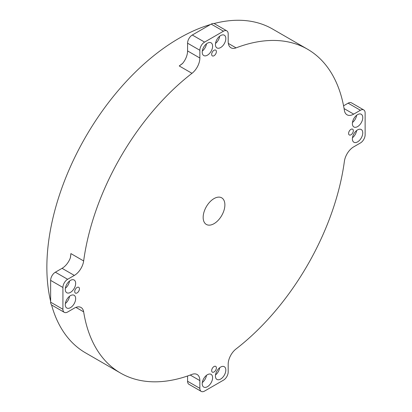 <?xml version="1.0" encoding="UTF-8"?>
<svg xmlns="http://www.w3.org/2000/svg" width="412" height="412" viewBox="0 0 412 412"><rect width="100%" height="100%" fill="white"/><g stroke="black" fill="none" stroke-linecap="round" stroke-linejoin="round"><path stroke-width="0.62" d="M77.08 292.922A3.337 1.926 120 0 0 79.264 289.981A3.337 1.926 120 0 0 78.749 287.303A3.337 1.926 120 0 0 77.08 287.468A3.337 1.926 120 0 0 74.902 290.409A3.337 1.926 120 0 0 75.411 293.087A3.337 1.926 120 0 0 77.08 292.922M214.024 371.984A3.337 1.926 120 0 0 216.202 369.044A3.337 1.926 120 0 0 215.692 366.366A3.337 1.926 120 0 0 214.024 366.531A3.337 1.926 120 0 0 211.84 369.476A3.337 1.926 120 0 0 212.35 372.149A3.337 1.926 120 0 0 214.024 371.984M350.962 134.796A3.337 1.926 120 0 0 353.146 131.855A3.337 1.926 120 0 0 352.631 129.177A3.337 1.926 120 0 0 350.962 129.347A3.337 1.926 120 0 0 348.779 132.288A3.337 1.926 120 0 0 349.294 134.961A3.337 1.926 120 0 0 350.962 134.796M70.473 307.646A7.344 4.244 120 0 0 75.267 301.172A7.344 4.244 120 0 0 74.145 295.286A7.344 4.244 120 0 0 70.473 295.646A7.344 4.244 120 0 0 65.673 302.12A7.344 4.244 120 0 0 66.795 308.006A7.344 4.244 120 0 0 70.473 307.646M65.359 303.515A7.344 4.244 120 0 0 69.535 296.285M70.473 292.376A7.344 4.244 120 0 0 75.267 285.902A7.344 4.244 120 0 0 74.145 280.016A7.344 4.244 120 0 0 70.473 280.381A7.344 4.244 120 0 0 65.673 286.855A7.344 4.244 120 0 0 66.795 292.741A7.344 4.244 120 0 0 70.473 292.376M65.359 288.251A7.344 4.244 120 0 0 69.535 281.02M220.631 379.076A7.344 4.244 120 0 0 225.431 372.603A7.344 4.244 120 0 0 224.303 366.716A7.344 4.244 120 0 0 220.631 367.077A7.344 4.244 120 0 0 215.831 373.55A7.344 4.244 120 0 0 216.959 379.437A7.344 4.244 120 0 0 220.631 379.076M215.522 374.946A7.344 4.244 120 0 0 219.699 367.715M207.411 386.708A7.344 4.244 120 0 0 212.211 380.235A7.344 4.244 120 0 0 211.083 374.348A7.344 4.244 120 0 0 207.411 374.714A7.344 4.244 120 0 0 202.611 381.182A7.344 4.244 120 0 0 203.739 387.069A7.344 4.244 120 0 0 207.411 386.708M202.302 382.578A7.344 4.244 120 0 0 206.474 375.347M357.575 126.618A7.344 4.244 120 0 0 362.369 120.144A7.344 4.244 120 0 0 361.247 114.258A7.344 4.244 120 0 0 357.575 114.624A7.344 4.244 120 0 0 352.775 121.097A7.344 4.244 120 0 0 353.898 126.984A7.344 4.244 120 0 0 357.575 126.618M352.461 122.493A7.344 4.244 120 0 0 356.637 115.262M357.575 141.888A7.344 4.244 120 0 0 362.369 135.414A7.344 4.244 120 0 0 361.247 129.528A7.344 4.244 120 0 0 357.575 129.888A7.344 4.244 120 0 0 352.775 136.362A7.344 4.244 120 0 0 353.898 142.248A7.344 4.244 120 0 0 357.575 141.888M352.461 137.757A7.344 4.244 120 0 0 356.637 130.527M214.024 55.733A3.337 1.926 120 0 0 216.202 52.793A3.337 1.926 120 0 0 215.692 50.115A3.337 1.926 120 0 0 214.024 50.279A3.337 1.926 120 0 0 211.84 53.225A3.337 1.926 120 0 0 212.35 55.898A3.337 1.926 120 0 0 214.024 55.733M207.411 55.187A7.344 4.244 120 0 0 212.211 48.714A7.344 4.244 120 0 0 211.083 42.827A7.344 4.244 120 0 0 207.411 43.193A7.344 4.244 120 0 0 202.611 49.667A7.344 4.244 120 0 0 203.739 55.553A7.344 4.244 120 0 0 207.411 55.187M202.302 51.062A7.344 4.244 120 0 0 206.474 43.832M220.631 47.555A7.344 4.244 120 0 0 225.431 41.082A7.344 4.244 120 0 0 224.303 35.195A7.344 4.244 120 0 0 220.631 35.561A7.344 4.244 120 0 0 215.831 42.034A7.344 4.244 120 0 0 216.959 47.921A7.344 4.244 120 0 0 220.631 47.555M215.522 43.43A7.344 4.244 120 0 0 219.699 36.194M210.455 24.529A186.986 107.954 120 0 0 179.076 38.285A186.986 107.954 120 0 0 50.64 301.347M51.546 304.885A186.986 107.954 120 0 0 85.588 352.893L120.531 373.066A186.986 107.954 120 0 0 191.987 374.395A13.354 7.71 -60 0 1 197.09 374.487A13.354 7.71 -60 0 1 199.856 380.6L190.236 375.049M191.987 73.321L179.235 65.956L182.449 63.597A13.354 7.71 120 0 0 187.578 50.934L199.856 58.02A13.354 7.71 -60 0 1 191.987 73.321A186.986 107.954 120 0 0 83.651 260.956A13.354 7.71 -60 0 1 74.34 275.417L62.063 268.33L55.357 272.203A6.68 3.857 -60 0 0 50.64 280.381L50.64 302.192A6.68 3.857 -60 0 0 52.02 305.246L64.298 312.337A6.68 3.857 -60 0 0 67.635 312.008L74.34 308.135A13.354 7.71 -60 0 1 81.02 307.476A13.354 7.71 -60 0 1 83.651 311.848A186.986 107.954 120 0 0 120.531 373.066M214.024 223.675A15.357 8.868 120 0 0 224.056 210.141A15.357 8.868 120 0 0 221.702 197.832A15.357 8.868 120 0 0 214.024 198.594A15.357 8.868 120 0 0 203.986 212.129A15.357 8.868 120 0 0 206.34 224.437A15.357 8.868 120 0 0 214.024 223.675M199.856 58.02L199.856 50.279A6.68 3.857 -60 0 1 204.579 42.101L223.464 31.199A6.68 3.857 -60 0 1 226.806 30.864A6.68 3.857 -60 0 1 228.186 33.923L228.186 41.664A13.354 7.71 -60 0 0 230.952 47.777A13.354 7.71 -60 0 0 236.061 47.874A186.986 107.954 120 0 1 307.512 49.198L272.569 29.025A186.986 107.954 120 0 0 213.977 23.551M64.298 312.337A6.68 3.857 -60 0 1 62.918 309.278L62.918 287.468A6.68 3.857 -60 0 1 67.635 279.29L74.34 275.417M344.082 108.577L353.702 114.129L360.407 110.261A6.68 3.857 -60 0 1 363.744 109.932A6.68 3.857 -60 0 1 365.13 112.986L365.13 134.796A6.68 3.857 -60 0 1 360.407 142.974L353.702 146.847A13.354 7.71 -60 0 0 344.391 161.313A186.986 107.954 120 0 1 236.061 348.949A13.354 7.71 -60 0 0 228.186 364.244L228.186 371.984A6.68 3.857 -60 0 1 223.464 380.163L204.579 391.07A6.68 3.857 -60 0 1 201.236 391.4A6.68 3.857 -60 0 1 199.856 388.341L199.856 380.6M353.702 114.129A13.354 7.71 -60 0 1 347.022 114.794A13.354 7.71 -60 0 1 344.391 110.421A186.986 107.954 120 0 0 307.512 49.198M187.578 50.934L187.578 43.193A6.68 3.857 -60 0 1 192.301 35.015L211.186 24.107A6.68 3.857 -60 0 1 214.528 23.778L226.806 30.864M343.567 105.807L348.13 103.175A6.68 3.857 -60 0 1 351.467 102.84L363.744 109.932M201.236 391.4L188.959 384.314A6.68 3.857 -60 0 1 187.578 381.255L187.578 375.991M62.063 268.33A13.354 7.71 120 0 0 70.462 257.557L70.905 253.596L83.651 260.956M179.235 65.956A186.986 107.954 -60 0 1 182.614 63.396M83.651 311.848L75.916 307.378M70.375 257.799A186.986 107.954 -60 0 1 70.905 253.596M228.32 43.404L236.061 47.874M187.578 43.193L199.856 50.279M192.301 35.015L204.579 42.101M211.186 24.107L223.464 31.199M348.13 103.175L360.407 110.261M187.578 381.255L199.856 388.341M50.64 302.192L62.918 309.278M50.64 280.381L62.918 287.468M55.357 272.203L67.635 279.29"/></g></svg>
